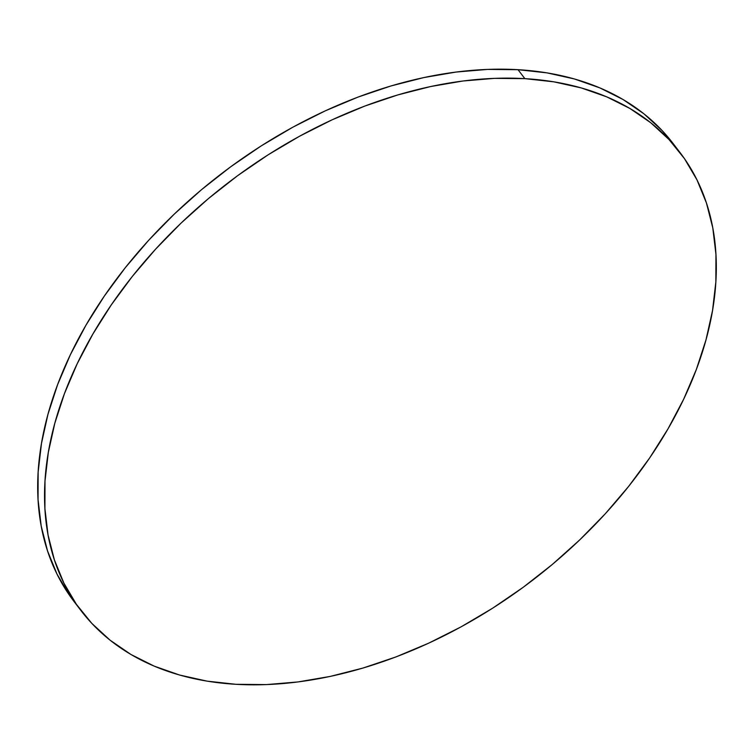 <?xml version="1.0" encoding="UTF-8"?>
<svg xmlns="http://www.w3.org/2000/svg" width="754" height="754" viewBox="0 0 754 754"><rect width="100%" height="100%" fill="white"/><g stroke="black" fill="none" stroke-linecap="round" stroke-linejoin="round"><path stroke-width="1.13" d="M679.882 152.365L673.03 143.411A377.047 250.337 142.6 0 0 518.017 69.688L524.869 78.642A377.047 250.337 -37.4 0 1 679.882 152.365A377.047 250.337 -37.4 0 1 620.928 495.849A377.047 250.337 -37.4 0 1 235.983 684.312A377.047 250.337 -37.4 0 1 80.97 610.589A377.047 250.337 -37.4 0 1 139.924 267.104A377.047 250.337 -37.4 0 1 524.869 78.642L518.017 69.688A377.047 250.337 142.6 0 0 133.072 258.151A377.047 250.337 142.6 0 0 74.118 601.635L80.97 610.589M524.869 78.642L494.454 78.369L462.937 81.008L430.628 86.54L397.829 94.919L364.87 106.05L332.062 119.839L299.715 136.144L268.151 154.806L237.661 175.663L208.547 198.49L181.092 223.09L155.55 249.216L132.186 276.605L111.206 305.012L92.817 334.154L77.2 363.748L64.495 393.522L54.844 423.173L48.322 452.419L45.004 480.986L44.91 508.601L48.049 534.982L54.392 559.892L63.873 583.078L76.399 604.322L91.856 623.426L110.093 640.193L130.942 654.472L154.184 666.121L179.603 675.037L206.954 681.116L235.983 684.312L266.398 684.594L297.915 681.946L330.224 676.413L363.023 668.044L395.982 656.913L428.79 643.124L461.137 626.819L492.711 608.148L523.191 587.3L552.305 564.463L579.76 539.864L605.302 513.747L628.666 486.349L649.656 457.942L668.035 428.8L683.661 399.205L696.357 369.441L706.008 339.79L712.53 310.535L715.848 281.968L715.942 254.362L712.803 227.972L706.46 203.071L696.979 179.876L684.453 158.632L668.996 139.528L650.759 122.761L629.92 108.482L606.678 96.832L581.249 87.926L553.898 81.847L524.869 78.642M673.181 143.609L662.144 130.574L643.907 113.807L623.058 99.528L599.816 87.879L574.397 78.963L547.046 72.884L518.017 69.688L487.602 69.406L456.085 72.054L423.776 77.587L390.977 85.956L358.018 97.087L325.21 110.876L292.863 127.181L261.289 145.852L230.809 166.7L201.695 189.537L174.24 214.136L148.698 240.253L125.334 267.651L104.344 296.058L85.965 325.2L70.339 354.795L57.643 384.559L47.992 414.21L41.47 443.465L38.152 472.032L38.058 499.638L41.197 526.028L47.54 550.929L57.021 574.124L69.547 595.368L74.278 601.843"/></g></svg>
